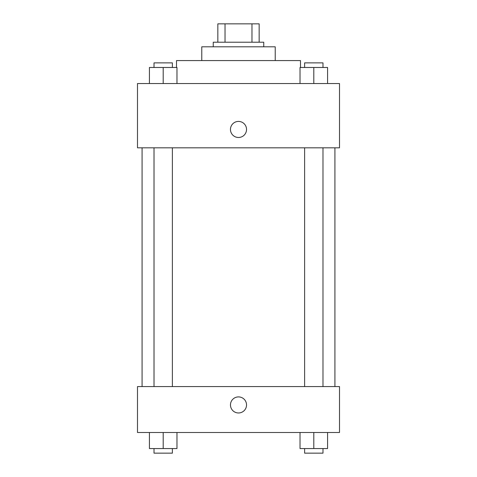 <?xml version="1.0" encoding="UTF-8"?>
<svg xmlns="http://www.w3.org/2000/svg" width="477" height="477" viewBox="0 0 477 477"><rect width="100%" height="100%" fill="white"/><g stroke="black" fill="none" stroke-linecap="round" stroke-linejoin="round"><path stroke-width="0.72" d="M225.031 42.214L225.031 23.85L217.84 23.85L217.84 42.214L217.84 23.85M225.031 23.85L259.16 23.85L259.16 42.214M251.969 42.214L251.969 23.85M213.249 46.806L213.249 42.214L263.751 42.214L263.751 46.806M201.771 60.579L201.771 46.806L275.229 46.806L275.229 60.579M176.514 67.472L176.514 60.579L300.486 60.579L300.486 67.472M137.489 83.541L339.511 83.541L339.511 147.816L137.489 147.816L137.489 83.541M230.463 129.452A8.037 8.037 0 0 1 242.519 122.494A8.037 8.037 0 0 1 242.519 136.41A8.037 8.037 0 0 1 230.463 129.452M137.489 386.573L339.511 386.573L339.511 432.49L137.489 432.49L137.489 386.573M238.5 412.975A8.037 8.037 0 0 1 231.542 400.924A8.037 8.037 0 0 1 245.458 400.924A8.037 8.037 0 0 1 238.5 412.975M300.027 432.49L300.027 448.559L327.574 448.559L327.574 432.49L327.574 448.559M313.8 448.559L313.8 432.49M322.983 448.559L322.983 453.15L304.618 453.15L304.618 448.559M149.426 432.49L149.426 448.559L176.973 448.559L176.973 432.49L176.973 448.559M163.2 448.559L163.2 432.49M172.382 448.559L172.382 453.15L154.017 453.15L154.017 448.559M300.027 83.541L300.027 67.472L327.574 67.472L327.574 83.541L327.574 67.472M313.8 83.541L313.8 67.472M322.983 67.472L322.983 62.875L304.618 62.875L304.618 67.472M149.426 83.541L149.426 67.472L176.973 67.472L176.973 83.541L176.973 67.472M163.2 83.541L163.2 67.472M172.382 67.472L172.382 62.875L154.017 62.875L154.017 67.472M334.92 386.573L334.92 147.816M142.08 386.573L142.08 147.816M304.618 147.816L304.618 386.573M322.983 147.816L322.983 386.573M172.382 386.573L172.382 147.816M154.017 386.573L154.017 147.816"/></g></svg>
